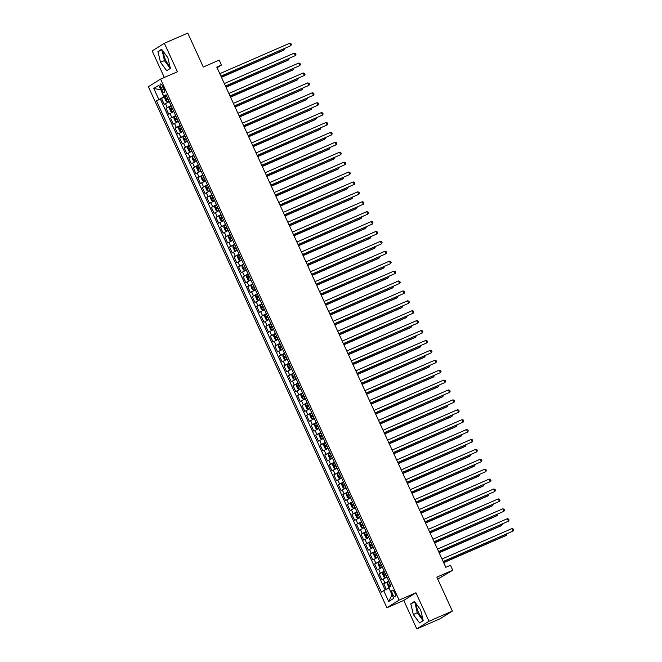 <?xml version="1.0" encoding="UTF-8"?>
<svg xmlns="http://www.w3.org/2000/svg" width="662" height="662" viewBox="0 0 662 662"><rect width="100%" height="100%" fill="white"/><g stroke="black" fill="none" stroke-linecap="round" stroke-linejoin="round"><path stroke-width="0.99" d="M416.597 604.389A8.507 3.004 -113.5 0 0 418.351 612.102A8.507 3.004 -113.5 0 0 422.563 617.903M394.66 592.697A3.492 1.233 -113.5 0 0 392.21 590.165A3.492 1.233 -113.5 0 0 392.549 594.021A3.492 1.233 -113.5 0 0 394.999 596.561A3.492 1.233 -113.5 0 0 394.66 592.697M169.737 65.679A8.507 3.004 66.5 0 1 165.525 59.886A8.507 3.004 66.5 0 1 163.771 52.174M437.739 579.093L452.75 570.222L450.483 565.265L445.807 567.309L216.788 67.094L221.472 65.058L219.205 60.101L203.3 67.028L187.768 33.1L164.375 43.278L152.177 50.933L164.325 77.462M416.787 628.9L440.18 618.722L452.378 611.067L428.993 621.254L415.951 592.78L399.112 600.111L386.914 607.757L403.754 600.426L416.787 628.9L428.993 621.254M399.112 600.111L160.568 79.092L148.371 86.739L386.914 607.757M169.249 101.667L164.217 104.331L161.495 98.39L166.708 96.114M171.069 105.63L166.03 108.295L171.243 106.019M166.03 108.295L168.752 114.236L173.783 111.572M178.318 121.477L173.287 124.142L170.564 118.2L175.778 115.924M182.853 131.382L177.821 134.047L175.099 128.105L180.312 125.83M187.396 141.287L182.356 143.952L179.634 138.01L184.847 135.735M191.93 151.193L186.891 153.857L184.168 147.916L189.382 145.64M196.465 161.098L191.426 163.762L188.703 157.821L193.916 155.545M201 171.003L195.96 173.667L193.238 167.726L198.451 165.45M205.534 180.908L200.495 183.573L197.773 177.631L202.994 175.356M210.069 190.813L205.03 193.478L202.307 187.536L207.529 185.261M214.604 200.718L209.564 203.383L206.842 197.441L212.063 195.166M219.139 210.624L214.099 213.288L211.377 207.347L216.598 205.071M223.673 220.529L218.634 223.193L215.911 217.252L221.133 214.976M228.208 230.434L223.168 233.098L220.446 227.157L225.668 224.881M232.743 240.339L227.703 243.004L224.981 237.062L230.202 234.787M237.277 250.244L232.238 252.909L229.515 246.967L234.737 244.692M241.812 260.149L236.773 262.814L234.05 256.873L239.272 254.597M246.347 270.055L241.307 272.719L238.585 266.778L243.806 264.502M250.881 279.96L245.842 282.624L243.128 276.683L248.341 274.407M255.416 289.865L250.377 292.53L247.662 286.588L252.876 284.312M259.951 299.77L254.911 302.435L252.197 296.493L257.41 294.218M264.486 309.675L259.446 312.34L256.732 306.398L261.945 304.123M269.02 319.58L263.981 322.245L261.267 316.304L266.48 314.028M273.555 329.486L268.524 332.15L265.801 326.209L271.015 323.933M278.09 339.391L273.058 342.055L270.336 336.114L275.549 333.838M282.624 349.296L277.593 351.961L274.871 346.019L280.084 343.743M287.159 359.201L282.128 361.866L279.405 355.924L284.619 353.649M291.694 369.106L286.663 371.771L283.94 365.829L289.153 363.554M296.228 379.012L291.197 381.676L288.475 375.735L293.688 373.459M300.763 388.917L295.732 391.581L293.009 385.64L298.223 383.364M305.298 398.822L300.267 401.486L297.544 395.545L302.757 393.269M309.833 408.727L304.801 411.392L302.079 405.45L307.292 403.175M314.367 418.632L309.336 421.297L306.614 415.355L311.827 413.08M318.902 428.537L313.871 431.202L311.148 425.261L316.362 422.985M323.445 438.443L318.405 441.107L315.683 435.166L320.896 432.898M327.98 448.348L322.94 451.012L320.218 445.071L325.431 442.804M332.514 458.253L327.475 460.918L324.752 454.976L329.966 452.709M337.049 468.158L332.01 470.823L329.287 464.881L334.509 462.614M341.584 478.063L336.544 480.728L333.822 474.786L339.043 472.519M346.118 487.968L341.079 490.633L338.356 484.692L343.578 482.424M350.653 497.874L345.614 500.538L342.891 494.597L348.113 492.329M355.188 507.779L350.148 510.443L347.426 504.502L352.647 502.235M359.723 517.684L354.683 520.349L351.961 514.407L357.182 512.14M364.257 527.589L359.218 530.254L356.495 524.312L361.717 522.045M368.792 537.494L363.752 540.159L361.03 534.217L366.252 531.95M373.327 547.4L368.287 550.064L365.565 544.123L370.786 541.855M377.861 557.305L372.822 559.969L370.099 554.028L375.321 551.76M382.396 567.21L377.357 569.874L374.634 563.933L379.856 561.666M386.931 577.115L381.891 579.78L379.177 573.838L384.39 571.571M160.8 87.748L161.793 89.924A3.384 1.192 -113.5 0 0 164.168 92.382A3.384 1.192 -113.5 0 0 163.837 88.642L162.844 86.465A3.384 1.192 -113.5 0 0 160.469 84A3.384 1.192 -113.5 0 0 160.8 87.748L162.993 86.788M160.874 89.858L163.828 96.884L156.464 100.79L381.395 592.093L383.703 590.645L388.693 601.543L393.7 598.398L388.718 587.5L391.019 586.052L166.088 94.757L163.779 96.205L166.352 95.336M158.764 99.341L153.783 88.443L158.789 85.307L163.779 96.205M161.495 98.39L160.386 99.077L385.127 589.95M388.743 581.079L383.712 583.743L386.294 589.387M379.177 573.838L384.208 571.174M374.634 563.933L379.674 561.268M370.099 554.028L375.139 551.363M365.565 544.123L370.604 541.458M361.03 534.217L366.069 531.553M356.495 524.312L361.535 521.648M351.961 514.407L357 511.743M347.426 504.502L352.465 501.837M342.891 494.597L347.931 491.932M338.356 484.692L343.396 482.027M333.822 474.786L338.861 472.122M329.287 464.881L334.327 462.217M324.752 454.976L329.792 452.312M320.218 445.071L325.257 442.406M315.683 435.166L320.722 432.501M311.148 425.261L316.188 422.596M306.614 415.355L311.653 412.691M302.079 405.45L307.118 402.786M297.544 395.545L302.584 392.88M293.009 385.64L298.049 382.975M288.475 375.735L293.506 373.07M283.94 365.829L288.971 363.165M279.405 355.924L284.437 353.26M274.871 346.019L279.902 343.355M270.336 336.114L275.367 333.449M265.801 326.209L270.832 323.544M261.267 316.304L266.298 313.639M256.732 306.398L261.763 303.734M252.197 296.493L257.228 293.829M247.662 286.588L252.694 283.924M243.128 276.683L248.159 274.018M238.585 266.778L243.624 264.113M234.05 256.873L239.09 254.208M229.515 246.967L234.555 244.303M224.981 237.062L230.02 234.398M220.446 227.157L225.485 224.492M215.911 217.252L220.951 214.587M211.377 207.347L216.416 204.682M206.842 197.441L211.881 194.777M202.307 187.536L207.347 184.872M197.773 177.631L202.812 174.967M193.238 167.726L198.277 165.061M188.703 157.821L193.743 155.156M184.168 147.916L189.208 145.251M179.634 138.01L184.673 135.346M175.099 128.105L180.138 125.441M170.564 118.2L175.604 115.536M166.526 95.717L163.828 96.884M452.75 570.222L436.846 577.148L452.378 611.067M160.568 79.092L177.408 71.761L164.375 43.278M217.111 67.789L221.472 65.058M160.858 89.825L153.783 88.443M388.983 588.088L392.144 594.989M160.386 99.077L156.464 100.79M383.712 583.743L388.925 581.476M383.703 590.645L388.768 588.187M388.693 601.543L391.937 595.121M160.494 62.286L166.708 70.693L170.382 68.393L167.842 57.677L161.627 49.269L157.953 51.578L160.494 62.286L164.424 60.573L170.258 68.467M415.951 592.78L403.754 600.426M423.208 620.608L420.668 609.901L414.453 601.493L410.779 603.794L413.32 614.502L419.534 622.909L423.208 620.608M162.008 49.791L164.424 60.573M161.884 49.865L157.953 51.578M414.834 602.006L417.25 612.789L423.084 620.683M417.25 612.789L413.32 614.502M414.71 602.081L410.779 603.794M220.992 76.271L290.784 45.728L220.934 76.138M289.65 43.253L290.957 43.626L291.412 44.611L290.784 45.728L289.65 43.253L219.801 73.664M166.774 96.263L165.095 97.124L164.888 98.53L166.245 101.501L167.362 102.08L169.042 101.212M167.362 102.08L169.075 101.286M221.472 77.322L283.369 50.378L284.188 49.865L283.766 48.947M167.635 98.141L166.319 98.803L166.857 99.995L168.181 99.333M168.206 99.408L167.668 98.216L166.319 98.803M221.414 77.189L284.188 49.865L284.718 48.533M225.527 86.176L295.318 55.633L225.469 86.043M294.185 53.159L295.492 53.531L295.947 54.516L295.318 55.633L294.185 53.159L224.335 83.569M230.062 96.081L299.853 65.546L230.004 95.949M298.719 63.064L300.027 63.436L300.482 64.421L299.853 65.546L298.719 63.064L228.87 93.474M234.596 105.986L304.388 75.451L234.538 105.854M303.254 72.969L304.57 73.341L305.017 74.326L304.388 75.451L303.254 72.969L233.405 103.38M239.131 115.891L308.922 85.357L239.073 115.759M307.789 82.874L309.104 83.246L309.551 84.231L308.922 85.357L307.789 82.874L237.939 113.285M171.309 106.168L169.629 107.029L169.422 108.436L170.779 111.406L171.897 111.986L173.576 111.117M171.897 111.986L173.61 111.191M226.015 87.227L287.904 60.283L288.723 59.77L288.301 58.852M172.178 108.047L170.854 108.709L171.4 109.9L172.716 109.238M172.741 109.313L172.203 108.121L170.854 108.709M225.949 87.094L288.723 59.77L289.253 58.438M175.844 116.073L174.164 116.934L173.957 118.341L175.314 121.311L176.431 121.891L178.111 121.022M176.431 121.891L178.144 121.096M230.55 97.132L292.438 70.189L293.258 69.675L292.836 68.757M176.713 117.952L175.389 118.614L175.935 119.805L177.25 119.143M177.275 119.218L176.737 118.026M230.484 97L293.258 69.675L293.787 68.343M180.378 125.979L178.699 126.839L178.492 128.246L179.849 131.217L180.966 131.796L182.646 130.927M180.966 131.796L182.679 131.002M235.084 107.037L296.973 80.094L297.792 79.581L297.379 78.662M181.247 127.857L179.923 128.519L180.469 129.711L181.785 129.049M181.81 129.123L181.272 127.931L179.923 128.519M235.018 106.905L297.792 79.581L298.322 78.248M184.913 135.884L183.233 136.744L183.026 138.151L184.384 141.122L185.501 141.701L187.189 140.832M185.501 141.701L187.214 140.907M239.619 116.942L301.508 89.999L302.335 89.486L301.913 88.567M185.782 137.762L184.458 138.424L185.004 139.616L186.32 138.954M186.345 139.028L185.807 137.837L184.458 138.424M239.553 116.81L302.335 89.486L302.857 88.154M243.666 125.797L313.457 95.262L243.608 125.664M312.323 92.779L313.639 93.152L314.086 94.145L313.457 95.262L312.323 92.779L242.474 123.19M189.456 145.789L187.768 146.65L187.561 148.056L188.918 151.027L190.035 151.606L191.723 150.737M190.035 151.606L191.748 150.812M244.154 126.847L306.043 99.904L306.87 99.391L306.448 98.472M190.317 147.667L188.993 148.329L189.539 149.521L190.855 148.859M190.879 148.933L190.342 147.742L188.993 148.329M244.088 126.715L306.87 99.391L307.391 98.059M248.2 135.702L317.992 105.167L248.142 135.569M316.858 102.684L318.174 103.057L318.621 104.05L317.992 105.167L316.858 102.684L247.009 133.095M193.991 155.694L192.303 156.555L192.096 157.961L193.453 160.932L194.57 161.511L196.258 160.643M194.57 161.511L196.283 160.717M248.689 136.753L310.577 109.809L311.405 109.296L310.983 108.378M194.851 157.573L193.527 158.235L194.074 159.426L195.389 158.764M195.414 158.839L194.885 157.647L193.527 158.235M248.622 136.62L311.405 109.296L311.934 107.964M252.735 145.607L322.526 115.072L252.677 145.475M321.393 112.59L322.708 112.962L323.155 113.955L322.526 115.072L321.393 112.59L251.543 143M198.526 165.599L196.837 166.46L196.631 167.867L197.988 170.837L199.08 171.4L200.793 170.548M196.829 166.501L199.08 171.4L200.818 170.622M253.223 146.658L315.112 119.714L315.94 119.201L315.517 118.283M199.386 167.478L198.062 168.14L198.608 169.331L199.924 168.669M199.949 168.744L199.419 167.552L198.062 168.14M253.157 146.525L315.94 119.201L316.469 117.869M257.278 155.512L327.061 124.977L257.212 155.38M325.927 122.495L327.243 122.867L327.69 123.86L327.061 124.977L325.927 122.495L256.078 152.905M203.06 175.504L201.372 176.365L201.165 177.772L202.531 180.743L203.639 181.322L205.328 180.453M203.639 181.322L205.352 180.527M257.758 156.563L319.647 129.62L320.474 129.107L320.052 128.188M203.921 177.383L202.597 178.045L203.143 179.237L204.467 178.575M204.484 178.649L203.954 177.457L202.597 178.045M257.692 156.431L320.474 129.107L321.004 127.774M261.813 165.417L331.604 134.882L261.747 165.285M330.47 132.4L331.778 132.772L332.233 133.765L331.604 134.882L330.47 132.4L260.613 162.811M207.595 185.41L205.907 186.27L205.7 187.677L207.065 190.648L208.174 191.227L209.862 190.358M208.174 191.227L209.895 190.433M262.293 166.468L324.181 139.525L325.009 139.012L324.587 138.093M208.456 187.288L207.132 187.95L207.678 189.142L209.002 188.48M209.018 188.554L208.489 187.363L207.132 187.95M262.235 166.336L325.009 139.012L325.538 137.679M266.347 175.322L336.139 144.788L266.281 175.19M335.005 142.305L336.313 142.678L336.768 143.671L336.139 144.788L335.005 142.305L265.148 172.716M212.13 195.315L210.442 196.175L210.235 197.582L211.6 200.553L212.709 201.132L214.397 200.263M212.709 201.132L214.43 200.338M266.827 176.373L328.716 149.43L329.544 148.917L329.122 147.998M212.99 197.193L211.666 197.855L212.212 199.047L213.536 198.385M213.561 198.459L213.023 197.268M266.769 176.241L329.544 148.917L330.073 147.585M270.882 185.228L340.673 154.693L270.816 185.095M339.54 152.21L340.847 152.583L341.302 153.576L340.673 154.693L339.54 152.21L269.682 182.621M216.664 205.22L214.976 206.081L214.769 207.487L216.135 210.458L217.244 211.037L218.932 210.168M217.244 211.037L218.965 210.243M271.362 186.279L333.251 159.335L334.078 158.822L333.656 157.904M217.525 207.098L216.201 207.76L216.747 208.952L218.071 208.29M218.096 208.365L217.558 207.173L216.201 207.76M271.304 186.146L334.078 158.822L334.608 157.49M275.417 195.133L345.208 164.598L275.351 195M344.075 162.116L345.382 162.488L345.837 163.481L345.208 164.598L344.075 162.116L274.217 192.526M221.199 215.125L219.511 215.986L219.304 217.393L220.669 220.363L221.753 220.926L223.466 220.082M219.511 216.027L221.753 220.926L223.499 220.148M275.897 196.184L337.786 169.249L338.613 168.727L338.191 167.809M222.06 217.004L220.736 217.666L221.282 218.857L222.606 218.195M222.631 218.27L222.093 217.078L220.736 217.666M275.839 196.051L338.613 168.727L339.143 167.395M279.952 205.038L349.743 174.503L279.885 204.906M348.609 172.021L349.917 172.393L350.372 173.386L349.743 174.503L348.609 172.021L278.752 202.431M284.486 214.943L354.278 184.408L284.42 214.811M353.144 181.926L354.451 182.298L354.906 183.291L354.278 184.408L353.144 181.926L283.286 212.337M289.021 224.848L358.812 194.314L288.955 224.716M357.679 191.831L358.986 192.203L359.441 193.196L358.812 194.314L357.679 191.831L287.821 222.242M293.556 234.753L363.347 204.219L293.498 234.621M362.213 201.736L363.521 202.109L363.976 203.102L363.347 204.219L362.213 201.736L292.356 232.147M298.09 244.659L367.882 214.124L298.032 244.526M366.748 211.641L368.055 212.014L368.511 213.007L367.882 214.124L366.748 211.641L296.899 242.052M302.625 254.564L372.416 224.029L302.567 254.431M371.283 221.547L372.59 221.919L373.045 222.912L372.416 224.029L371.283 221.547L301.433 251.957M307.16 264.469L376.951 233.934L307.102 264.337M375.817 231.452L377.125 231.824L377.58 232.817L376.951 233.934L375.817 231.452L305.968 261.862M311.694 274.374L381.486 243.839L311.637 274.242M380.352 241.357L381.66 241.729L382.115 242.722L381.486 243.839L380.352 241.357L310.503 271.768M316.229 284.279L386.02 253.745L316.171 284.147M384.887 251.262L386.194 251.634L386.649 252.627L386.02 253.745L384.887 251.262L315.038 281.673M320.764 294.185L390.555 263.65L320.706 294.052M389.422 261.167L390.729 261.54L391.184 262.533L390.555 263.65L389.422 261.167L319.572 291.578M325.299 304.09L395.09 273.555L325.241 303.957M393.956 271.072L395.264 271.445L395.719 272.438L395.09 273.555L393.956 271.072L324.107 301.483M329.833 313.995L399.625 283.46L329.775 313.862M398.491 280.978L399.798 281.35L400.253 282.343L399.625 283.46L398.491 280.978L328.642 311.388M334.368 323.9L404.159 293.365L334.31 323.768M403.026 290.883L404.333 291.255L404.788 292.248L404.159 293.365L403.026 290.883L333.176 321.293M338.903 333.805L408.694 303.27L338.845 333.673M407.56 300.788L408.868 301.16L409.323 302.153L408.694 303.27L407.56 300.788L337.711 331.199M343.437 343.71L413.229 313.176L343.379 343.578M412.095 310.693L413.402 311.066L413.858 312.059L413.229 313.176L412.095 310.693L342.246 341.104M347.972 353.616L417.763 323.081L347.914 353.483M416.63 320.598L417.937 320.971L418.392 321.964L417.763 323.081L416.63 320.598L346.78 351.009M352.507 363.521L422.298 332.986L352.449 363.388M421.164 330.512L422.472 330.876L422.927 331.869L422.298 332.986L421.164 330.512L351.315 360.914M357.041 373.426L426.833 342.891L356.983 373.294M425.699 340.417L427.007 340.781L427.462 341.774L426.833 342.891L425.699 340.417L355.85 370.819M361.576 383.331L431.367 352.796L361.518 383.199M430.234 350.322L431.541 350.686L431.996 351.679L431.367 352.796L430.234 350.322L360.385 380.724M366.111 393.236L435.902 362.702L366.053 393.104M434.768 360.227L436.076 360.591L436.531 361.584L435.902 362.702L434.768 360.227L364.919 390.63M370.646 403.141L440.437 372.607L370.588 403.009M439.303 370.132L440.619 370.497L441.066 371.49L440.437 372.607L439.303 370.132L369.454 400.535M375.18 413.047L444.972 382.512L375.122 412.914M443.838 380.038L445.154 380.402L445.6 381.395L444.972 382.512L443.838 380.038L373.989 410.44M379.715 422.952L449.506 392.417L379.657 422.819M448.373 389.943L449.688 390.307L450.135 391.3L449.506 392.417L448.373 389.943L378.523 420.345M384.25 432.857L454.041 402.322L384.192 432.725M452.907 399.848L454.223 400.212L454.67 401.205L454.041 402.322L452.907 399.848L383.058 430.25M388.784 442.762L458.576 412.227L388.726 442.63M457.442 409.753L458.758 410.117L459.205 411.11L458.576 412.227L457.442 409.753L387.593 440.156M393.327 452.667L463.119 422.133L393.261 452.535M461.977 419.658L463.292 420.022L463.748 421.015L463.119 422.133L461.977 419.658L392.127 450.061M397.862 462.572L467.653 432.038L397.796 462.44M466.52 429.564L467.827 429.928L468.282 430.921L467.653 432.038L466.52 429.564L396.662 459.966M402.397 472.478L472.188 441.943L402.33 472.354M471.054 439.469L472.362 439.833L472.817 440.826L472.188 441.943L471.054 439.469L401.197 469.871M406.931 482.383L476.723 451.848L406.865 482.259M475.589 449.374L476.897 449.738L477.352 450.731L476.723 451.848L475.589 449.374L405.732 479.776M411.466 492.288L481.257 461.753L411.4 492.164M480.124 459.279L481.431 459.643L481.886 460.636L481.257 461.753L480.124 459.279L410.266 489.681M416.001 502.193L485.792 471.658L415.935 502.069M484.658 469.184L485.966 469.548L486.421 470.541L485.792 471.658L484.658 469.184L414.801 499.587M420.536 512.098L490.327 481.564L420.469 511.974M489.193 479.089L490.501 479.453L490.956 480.447L490.327 481.564L489.193 479.089L419.336 509.492M425.07 522.004L494.862 491.469L425.004 521.879M493.728 488.995L495.035 489.359L495.49 490.352L494.862 491.469L493.728 488.995L423.87 519.397M429.605 531.909L499.396 501.374L429.547 531.785M498.263 498.9L499.57 499.264L500.025 500.257L499.396 501.374L498.263 498.9L428.413 529.302M434.14 541.814L503.931 511.279L434.082 541.69M502.797 508.805L504.105 509.169L504.56 510.162L503.931 511.279L502.797 508.805L432.948 539.207M438.674 551.719L508.466 521.184L438.616 551.595M507.332 518.71L508.639 519.074L509.095 520.067L508.466 521.184L507.332 518.71L437.483 549.112M443.209 561.624L513 531.089L443.151 561.5M511.867 528.615L513.174 528.979L513.629 529.972L513 531.089L511.867 528.615L442.017 559.018M225.734 225.03L224.046 225.891L223.839 227.298L225.204 230.268L226.313 230.848L228.001 229.987M226.313 230.848L228.034 230.053M280.431 206.089L342.32 179.154L343.148 178.632L342.726 177.714M226.594 226.909L225.27 227.571L225.816 228.762L227.14 228.1M227.165 228.175L226.627 226.983L225.27 227.571M280.374 205.956L343.148 178.632L343.677 177.3M230.268 234.936L228.58 235.796L228.373 237.203L229.739 240.174L230.848 240.753L232.536 239.892M230.848 240.753L232.569 239.958M284.966 215.994L346.855 189.059L347.682 188.538L347.26 187.619M231.129 236.814L229.805 237.476L230.351 238.668L231.675 238.006M231.7 238.08L231.162 236.888L229.805 237.476M284.908 215.862L347.682 188.538L348.212 187.205M234.803 244.841L233.115 245.701L232.908 247.108L234.274 250.079L235.382 250.658L237.07 249.797M235.382 250.658L237.104 249.864M289.501 225.899L351.39 198.964L352.217 198.443L351.795 197.524M235.664 246.719L234.34 247.381L234.886 248.573L236.21 247.911M236.235 247.985L235.697 246.794M289.443 225.775L352.217 198.443L352.747 197.111M239.338 254.746L237.65 255.615L237.443 257.013L238.808 259.984L239.917 260.563L241.605 259.703M239.917 260.563L241.638 259.769M294.036 235.804L355.924 208.869L356.752 208.348L356.33 207.429M240.198 256.624L238.874 257.286L239.421 258.478L240.745 257.816M240.769 257.89L240.232 256.699L238.874 257.286M293.978 235.68L356.752 208.348L357.281 207.016M243.873 264.651L242.184 265.52L241.978 266.918L243.343 269.889L244.427 270.452L246.14 269.608M242.184 265.553L244.427 270.452L246.173 269.674M298.57 245.71L360.459 218.774L361.287 218.253L360.864 217.335M244.733 266.529L243.409 267.191L243.955 268.383L245.279 267.721M245.304 267.796L244.766 266.604L243.409 267.191M298.512 245.585L361.287 218.253L361.816 216.921M248.407 274.556L246.719 275.425L246.512 276.824L247.878 279.794L248.986 280.374L250.675 279.513M248.986 280.374L250.708 279.579M303.105 255.615L364.994 228.68L365.821 228.158L365.399 227.24M249.268 276.435L247.944 277.097L248.49 278.288L249.814 277.626M249.839 277.701L249.301 276.509L247.944 277.097M303.047 255.491L365.821 228.158L366.351 226.826M252.942 284.461L251.254 285.33L251.047 286.729L252.412 289.699L253.521 290.279L255.209 289.418M253.521 290.279L255.242 289.484M307.64 265.52L369.528 238.585L370.356 238.063L369.934 237.145M253.803 286.34L252.479 287.002L253.025 288.193L254.349 287.531M254.373 287.606L253.836 286.414L252.479 287.002M307.582 265.396L370.356 238.063L370.885 236.731M257.477 294.367L255.789 295.235L255.59 296.634L256.947 299.605L258.056 300.184L259.744 299.323M258.056 300.184L259.777 299.389M312.174 275.425L374.063 248.49L374.891 247.969L374.469 247.05M258.337 296.253L257.013 296.907L257.559 298.099L258.883 297.437M258.908 297.511L258.37 296.319M312.116 275.301L374.891 247.969L375.42 246.636M262.011 304.272L260.323 305.141L260.125 306.539L261.482 309.51L262.599 310.089L264.279 309.228M262.599 310.089L264.312 309.295M316.709 285.33L378.598 258.395L379.425 257.874L379.003 256.955M262.872 306.158L261.548 306.812L262.094 308.004L263.418 307.342M263.443 307.416L262.905 306.225L261.548 306.812M316.651 285.206L379.425 257.874L379.955 256.542M266.546 314.177L264.866 315.046L264.659 316.444L266.016 319.415L267.1 319.978L268.813 319.134M264.858 315.079L267.1 319.978L268.846 319.2M321.244 295.235L383.141 268.3L383.96 267.779L383.538 266.86M267.407 316.064L266.083 316.717L266.629 317.909L267.953 317.247M267.978 317.321L267.44 316.13L266.083 316.717M321.186 295.111L383.96 267.779L384.49 266.447M271.081 324.082L269.401 324.951L269.194 326.349L270.551 329.32L271.668 329.899L273.348 329.039M271.668 329.899L273.381 329.105M325.778 305.141L387.675 278.205L388.495 277.684L388.073 276.766M271.941 325.969L270.617 326.623L271.163 327.814L272.487 327.152M272.512 327.227L271.974 326.035L270.617 326.623M325.721 305.017L388.495 277.684L389.024 276.352M275.615 333.987L273.936 334.856L273.729 336.255L275.086 339.225L276.203 339.805L277.883 338.944M276.203 339.805L277.916 339.01M330.313 315.046L392.21 288.111L393.029 287.589L392.607 286.671M276.476 335.874L275.16 336.528L275.698 337.719L277.022 337.057M277.047 337.132L276.509 335.94L275.16 336.528M330.255 314.922L393.029 287.589L393.559 286.257M280.15 343.892L278.47 344.761L278.263 346.16L279.621 349.131L280.738 349.71L282.417 348.849M280.738 349.71L282.451 348.915M334.848 324.951L396.745 298.016L397.564 297.495L397.142 296.576M281.011 345.779L279.695 346.433L280.233 347.624L281.557 346.962M281.582 347.037L281.044 345.845M334.79 324.827L397.564 297.495L398.094 296.162M284.685 353.798L283.005 354.667L282.798 356.065L284.155 359.036L285.272 359.615L286.952 358.754M285.272 359.615L286.985 358.821M339.383 334.864L401.28 307.921L402.099 307.4L401.677 306.481M285.545 355.684L284.23 356.338L284.768 357.53L286.092 356.868M286.116 356.942L285.579 355.751L284.23 356.338M339.325 334.732L402.099 307.4L402.628 306.067M289.22 363.703L287.54 364.572L287.333 365.97L288.69 368.941L289.774 369.504L291.487 368.66M287.531 364.605L289.774 369.504L291.52 368.726M343.917 344.77L405.814 317.826L406.633 317.305L406.211 316.386M290.08 365.59L288.764 366.243L289.302 367.435L290.626 366.773M290.651 366.847L290.113 365.656L288.764 366.243M343.859 344.637L406.633 317.305L407.163 315.973M293.754 373.608L292.074 374.477L291.868 375.875L293.225 378.846L294.342 379.425L296.022 378.565M294.342 379.425L296.055 378.631M348.452 354.675L410.349 327.731L411.168 327.21L410.746 326.292M294.615 375.495L293.299 376.148L293.837 377.34L295.161 376.678M295.186 376.752L294.648 375.561L293.299 376.148M348.394 354.542L411.168 327.21L411.698 325.878M298.289 383.513L296.609 384.382L296.402 385.781L297.759 388.751L298.876 389.33L300.556 388.47M298.876 389.33L300.589 388.536M352.987 364.58L414.884 337.637L415.703 337.115L415.281 336.197M299.15 385.4L297.834 386.054L298.372 387.245L299.696 386.583M299.721 386.658L299.183 385.466L297.834 386.054M352.929 364.448L415.703 337.115L416.233 335.783M302.824 393.418L301.144 394.287L300.937 395.686L302.294 398.656L303.411 399.236L305.091 398.375M303.411 399.236L305.124 398.441M357.53 374.485L419.418 347.542L420.238 347.02L419.816 346.102M303.684 395.305L302.368 395.959L302.906 397.15L304.23 396.488M304.255 396.563L303.717 395.371M357.463 374.353L420.238 347.02L420.767 345.688M307.358 403.323L305.678 404.192L305.472 405.591L306.829 408.562L307.946 409.141L309.626 408.28M307.946 409.141L309.659 408.346M362.064 384.39L423.953 357.447L424.772 356.926L424.35 356.007M308.227 405.21L306.903 405.864L307.449 407.056L308.765 406.394M308.79 406.468L308.252 405.276L306.903 405.864M361.998 384.258L424.772 356.926L425.302 355.593M311.893 413.229L310.213 414.098L310.006 415.496L311.363 418.467L312.447 419.029L314.16 418.185M310.205 414.131L312.447 419.029L314.193 418.252M366.599 394.295L428.488 367.352L429.307 366.831L428.885 365.912M312.762 415.115L311.438 415.769L311.984 416.961L313.3 416.299M313.325 416.373L312.787 415.182L311.438 415.769M366.533 394.163L429.307 366.831L429.837 365.498M316.428 423.134L314.748 424.003L314.541 425.401L315.898 428.372L317.015 428.951L318.695 428.091M317.015 428.951L318.728 428.157M371.134 404.201L433.022 377.257L433.842 376.736L433.428 375.817M317.297 425.021L315.973 425.674L316.519 426.866L317.834 426.204M317.859 426.278L317.321 425.087L315.973 425.674M371.068 404.068L433.842 376.736L434.371 375.404M320.971 433.039L319.283 433.908L319.076 435.306L320.433 438.277L321.55 438.856L323.238 437.996M321.55 438.856L323.263 438.062M375.668 414.106L437.557 387.162L438.385 386.641L437.963 385.723M321.831 434.926L320.507 435.579L321.053 436.771L322.369 436.109M322.394 436.184L321.856 434.992L320.507 435.579M375.602 413.973L438.385 386.641L438.906 385.309M325.505 442.944L323.817 443.813L323.61 445.212L324.968 448.182L326.06 448.745L327.773 447.901M323.809 443.846L326.06 448.745L327.798 447.967M380.203 424.011L442.092 397.068L442.919 396.546L442.497 395.628M326.366 444.831L325.042 445.485L325.588 446.676L326.904 446.014M326.929 446.089L326.399 444.897L325.042 445.485M380.137 423.879L442.919 396.546L443.441 395.214M330.04 452.849L328.352 453.718L328.145 455.117L329.502 458.087L330.619 458.667L332.307 457.806M330.619 458.667L332.332 457.872M384.738 433.916L446.627 406.973L447.454 406.451L447.032 405.533M330.901 454.736L329.577 455.39L330.123 456.581L331.439 455.919M331.463 455.994L330.934 454.802L329.577 455.39M384.672 433.784L447.454 406.451L447.984 405.119M334.575 462.755L332.887 463.623L332.68 465.022L334.037 467.993L335.129 468.555L336.842 467.711M332.878 463.657L335.129 468.555L336.867 467.777M389.273 443.821L451.161 416.878L451.989 416.357L451.567 415.438M335.435 464.641L334.111 465.295L334.658 466.487L335.973 465.825M335.998 465.899L335.469 464.707L334.111 465.295M389.206 443.689L451.989 416.357L452.518 415.024M339.11 472.66L337.421 473.529L337.215 474.927L338.58 477.898L339.689 478.477L341.377 477.616M339.689 478.477L341.402 477.683M393.807 453.727L455.696 426.783L456.523 426.262L456.101 425.343M339.97 474.546L338.646 475.2L339.192 476.392L340.516 475.73M340.533 475.804L340.003 474.613M393.741 453.594L456.523 426.262L457.053 424.93M343.644 482.565L341.956 483.434L341.749 484.832L343.115 487.803L344.223 488.382L345.912 487.522M344.223 488.382L345.945 487.588M398.342 463.632L460.231 436.688L461.058 436.167L460.636 435.248M344.505 484.452L343.181 485.105L343.727 486.297L345.051 485.635M345.067 485.709L344.538 484.518M398.284 463.499L461.058 436.167L461.588 434.835M348.179 492.47L346.491 493.339L346.284 494.737L347.649 497.708L348.733 498.279L350.446 497.427M346.483 493.372L348.733 498.279L350.479 497.493M402.877 473.537L464.765 446.593L465.593 446.072L465.171 445.154M349.04 494.357L347.716 495.011L348.262 496.202L349.586 495.54M349.61 495.615L349.073 494.423L347.716 495.011M402.819 473.404L465.593 446.072L466.122 444.74M352.714 502.375L351.026 503.244L350.819 504.643L352.184 507.622L353.293 508.193L354.981 507.332M353.293 508.193L355.014 507.398M407.411 483.442L469.3 456.499L470.128 455.977L469.706 455.059M353.574 504.262L352.25 504.916L352.796 506.107L354.12 505.445M354.145 505.52L353.607 504.328L352.25 504.916M407.353 483.31L470.128 455.977L470.657 454.645M357.248 512.28L355.56 513.149L355.353 514.548L356.719 517.527L357.803 518.089L359.516 517.237M355.56 513.182L357.803 518.089L359.549 517.303M411.946 493.347L473.835 466.404L474.662 465.882L474.24 464.964M358.109 514.167L356.785 514.821L357.331 516.012L358.655 515.35M358.68 515.425L358.142 514.233L356.785 514.821M411.888 493.215L474.662 465.882L475.192 464.55M361.783 522.186L360.095 523.054L359.888 524.453L361.253 527.432L362.362 528.003L364.05 527.142M362.362 528.003L364.083 527.209M416.481 503.252L478.369 476.309L479.197 475.788L478.775 474.869M362.644 524.072L361.32 524.726L361.866 525.918L363.19 525.256M363.215 525.33L362.677 524.139M416.423 503.12L479.197 475.788L479.727 474.455M366.318 532.091L364.63 532.96L364.423 534.358L365.788 537.337L366.897 537.908L368.585 537.048M366.897 537.908L368.618 537.114M421.015 513.158L482.904 486.214L483.732 485.693L483.31 484.774M367.178 533.977L365.854 534.631L366.4 535.823L367.724 535.161M367.749 535.235L367.211 534.044M420.958 513.025L483.732 485.693L484.261 484.361M370.852 541.996L369.164 542.865L368.957 544.263L370.323 547.242L371.407 547.805L373.12 546.953M369.164 542.898L371.407 547.805L373.153 547.019M425.55 523.063L487.439 496.119L488.266 495.598L487.844 494.679M371.713 543.883L370.389 544.536L370.935 545.728L372.259 545.066M372.284 545.14L371.746 543.949L370.389 544.536M425.492 522.93L488.266 495.598L488.796 494.266M375.387 551.901L373.699 552.77L373.492 554.168L374.858 557.147L375.966 557.718L377.654 556.858M375.966 557.718L377.688 556.924M430.085 532.968L491.974 506.025L492.801 505.503L492.379 504.585M376.248 553.788L374.924 554.442L375.47 555.633L376.794 554.971M376.819 555.046L376.281 553.854L374.924 554.442M430.027 532.836L492.801 505.503L493.331 504.171M379.922 561.806L378.234 562.675L378.027 564.074L379.392 567.053L380.476 567.615L382.189 566.763M378.234 562.708L380.476 567.615L382.222 566.829M434.62 542.873L496.508 515.93L497.336 515.408L496.914 514.49M380.782 563.693L379.458 564.347L380.005 565.538L381.329 564.876M381.353 564.951L380.815 563.759L379.458 564.347M434.562 542.741L497.336 515.408L497.865 514.076M384.457 571.711L382.768 572.58L382.562 573.979L383.927 576.958L385.036 577.529L386.724 576.668M385.036 577.529L386.757 576.734M439.154 552.778L501.043 525.835L501.87 525.314L501.448 524.395M385.317 573.598L383.993 574.252L384.539 575.443L385.863 574.782M385.888 574.856L385.35 573.664M439.096 552.646L501.87 525.314L502.4 523.981M389.157 587.219L387.096 583.884L387.303 582.486L388.991 581.617M443.689 562.683L505.578 535.74L506.405 535.219L505.983 534.3M389.852 583.503L388.528 584.157L389.074 585.349L390.398 584.687M390.423 584.761L389.885 583.57M443.631 562.551L506.405 535.219L506.935 533.886M167.229 107.534L165.417 103.578M384.912 582.99L383.099 579.027M380.377 573.085L378.565 569.121M375.842 563.18L374.03 559.216M371.308 553.275L369.495 549.311M366.773 543.37L364.961 539.406M362.238 533.464L360.426 529.501M357.703 523.559L355.891 519.596M353.169 513.654L351.357 509.69M348.634 503.749L346.822 499.785M344.099 493.844L342.279 489.88M339.565 483.939L337.744 479.975M335.03 474.033L333.209 470.07M330.495 464.128L328.675 460.164M325.961 454.223L324.14 450.259M321.426 444.318L319.605 440.354M316.883 434.413L315.071 430.449M312.348 424.507L310.536 420.544M307.813 414.602L306.001 410.639M303.279 404.697L301.467 400.733M298.744 394.792L296.932 390.828M294.209 384.887L292.397 380.923M289.675 374.982L287.862 371.018M285.14 365.076L283.328 361.113M280.605 355.171L278.793 351.208M276.071 345.266L274.258 341.302M271.536 335.361L269.724 331.397M267.001 325.456L265.189 321.492M262.466 315.551L260.654 311.587M257.932 305.645L256.12 301.682M253.397 295.74L251.585 291.776M248.862 285.835L247.05 281.871M244.328 275.93L242.515 271.966M239.793 266.025L237.981 262.061M235.258 256.12L233.446 252.156M230.724 246.214L228.911 242.251M226.189 236.309L224.377 232.345M221.654 226.404L219.842 222.44M217.119 216.499L215.307 212.535M212.585 206.594L210.764 202.63M208.05 196.688L206.23 192.725M203.515 186.783L201.695 182.82M198.981 176.878L197.16 172.914M194.446 166.973L192.625 163.009M189.911 157.06L188.091 153.104M185.377 147.154L183.556 143.199M180.834 137.249L179.021 133.294M176.299 127.344L174.487 123.389M171.764 117.439L169.952 113.483M163.986 88.973L161.793 89.924M165.086 97.165L167.329 102.064M169.621 107.07L171.863 111.969M174.156 116.975L176.398 121.874M176.729 118.026L175.389 118.614M178.69 126.881L180.933 131.779M183.225 136.786L185.476 141.685M187.76 146.691L190.011 151.59M192.294 156.596L194.545 161.495M201.364 176.406L203.615 181.305M205.899 186.312L208.149 191.21M210.433 196.217L212.684 201.116M213.015 197.268L211.666 197.855M214.968 206.122L217.219 211.021M224.046 225.932L226.288 230.831M228.58 235.838L230.823 240.736M233.115 245.743L235.358 250.641M235.689 246.794L234.34 247.381M237.65 255.648L239.892 260.547M246.719 275.458L248.962 280.357M251.254 285.363L253.496 290.262M255.789 295.269L258.031 300.167M258.362 296.319L257.013 296.907M260.323 305.174L262.566 310.073M269.393 324.984L271.635 329.883M273.927 334.889L276.17 339.788M278.462 344.794L280.705 349.693M281.036 345.845L279.695 346.433M282.997 354.7L285.239 359.598M292.066 374.51L294.309 379.409M296.601 384.415L298.843 389.314M301.136 394.32L303.378 399.219M303.709 395.371L302.368 395.959M305.67 404.225L307.913 409.124M314.74 424.036L316.982 428.935M319.274 433.941L321.525 438.84M328.344 453.751L330.595 458.65M337.413 473.562L339.664 478.461M339.995 474.621L338.646 475.2M341.948 483.467L344.199 488.366M344.53 484.526L343.181 485.105M351.017 503.277L353.268 508.184M360.095 523.088L362.337 527.995M362.668 524.147L361.32 524.726M364.63 532.993L366.872 537.9M367.203 534.052L365.854 534.631M373.699 552.803L375.942 557.71M382.768 572.613L385.011 577.521M385.342 573.673L383.993 574.252M387.303 582.519L389.388 587.078M389.877 583.578L388.528 584.157"/></g></svg>

